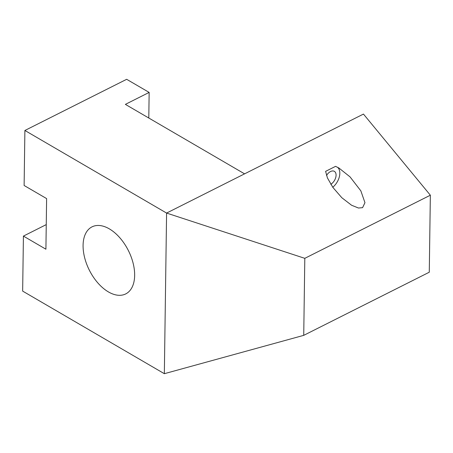 <?xml version="1.0" encoding="UTF-8"?>
<svg xmlns="http://www.w3.org/2000/svg" width="453" height="453" viewBox="0 0 453 453"><rect width="100%" height="100%" fill="white"/><g stroke="black" fill="none" stroke-linecap="round" stroke-linejoin="round"><path stroke-width="0.68" d="M330.792 184.292A7.729 4.689 120.2 0 0 335.735 177.508A7.729 4.689 120.2 0 0 334.359 171.342A7.729 4.689 120.2 0 0 330.56 171.523A7.729 4.689 120.2 0 0 326.517 175.498M108.426 291.919A37.525 21.846 63.3 0 1 84.62 257.593A37.525 21.846 63.3 0 1 92.01 226.862A37.525 21.846 63.3 0 1 109.309 228.856A37.525 21.846 63.3 0 1 133.114 263.176A37.525 21.846 63.3 0 1 125.724 293.912A37.525 21.846 63.3 0 1 108.426 291.919M244.575 173.85L125.373 104.371L149.15 92.412L126.659 79.303L24.892 130.475L166.585 213.069L304.807 258.335L430.35 195.203L363.459 114.071L166.585 213.069L164.343 373.697L22.65 291.103L23.42 236.098L45.912 249.207L46.614 198.595L24.122 185.487L24.892 130.475M430.35 195.203L429.274 272.219L303.731 335.35L164.343 373.697M303.731 335.35L304.807 258.335M335.577 166.347L338.963 168.057L350.016 176.857L360.86 190.889L364.954 202.678L362.587 207.661L358.482 208.029L351.568 205.237L341.822 197.723L332.853 187.378L327.417 177.893L325.611 171.359L335.577 166.347M46.251 224.614L23.42 236.098M332.762 187.248A12.888 7.809 120.2 0 0 337.479 167.242M149.15 92.412L148.794 118.018"/></g></svg>
